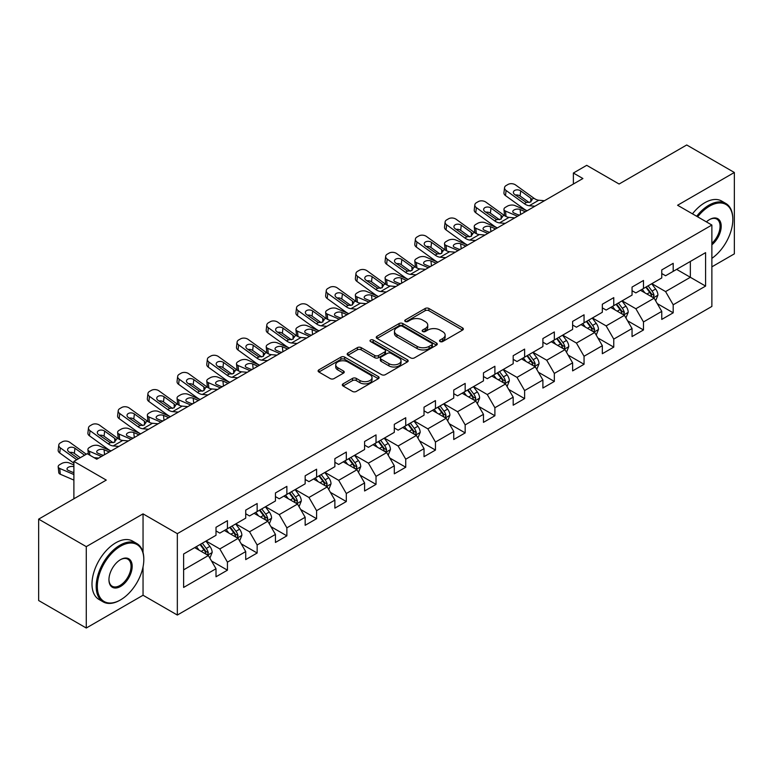 <?xml version="1.0" encoding="UTF-8"?>
<svg xmlns="http://www.w3.org/2000/svg" width="773" height="773" viewBox="0 0 773 773"><rect width="100%" height="100%" fill="white"/><g stroke="black" fill="none" stroke-linecap="round" stroke-linejoin="round"><path stroke-width="1.16" d="M440.088 341.55A1.855 1.073 0 0 0 442.697 341.55L462.573 330.081A2.648 1.527 0 0 0 463.346 328.998A2.648 1.527 0 0 0 462.573 327.916L428.909 308.485A2.648 1.527 0 0 0 425.169 308.485L405.303 319.954A1.855 1.073 0 0 0 404.762 320.708A1.855 1.073 0 0 0 405.303 321.471A1.855 1.073 0 0 0 407.922 321.471L410.492 319.983A8.464 4.889 0 0 1 422.464 319.983L425.266 321.607A8.464 4.889 0 0 1 427.74 325.056A8.464 4.889 0 0 1 425.266 328.515L422.696 329.994A1.855 1.073 0 0 0 422.155 330.757A1.855 1.073 0 0 0 422.696 331.511A1.855 1.073 0 0 0 425.314 331.511L427.884 330.023A8.464 4.889 0 0 1 439.847 330.023L442.658 331.646A8.464 4.889 0 0 1 445.132 335.096A8.464 4.889 0 0 1 442.658 338.555L440.088 340.033A1.855 1.073 0 0 0 439.537 340.796A1.855 1.073 0 0 0 440.088 341.55L440.088 340.033M343.086 383.843A2.648 1.527 0 0 0 342.313 384.915A2.648 1.527 0 0 0 343.086 385.998L352.527 391.447A2.648 1.527 0 0 0 356.266 391.447L378.335 378.712A2.648 1.527 0 0 0 379.108 377.63A2.648 1.527 0 0 0 378.335 376.557L344.671 357.116A2.648 1.527 0 0 0 340.932 357.116L318.872 369.861A2.648 1.527 0 0 0 318.099 370.943A2.648 1.527 0 0 0 318.872 372.016L330.274 378.606A2.648 1.527 0 0 0 334.013 378.606L343.454 373.156A2.648 1.527 0 0 0 344.236 372.074A2.648 1.527 0 0 0 343.454 370.992L337.801 367.726A7.073 4.087 0 0 1 335.733 364.837A7.073 4.087 0 0 1 340.101 361.068A7.073 4.087 0 0 1 347.802 361.948L369.967 374.741A7.073 4.087 0 0 1 372.035 377.63A7.073 4.087 0 0 1 367.668 381.408A7.073 4.087 0 0 1 359.957 380.519L356.266 378.384A2.648 1.527 0 0 0 352.527 378.384L343.086 383.843L343.086 385.998M711.875 266.84L734.35 253.863L734.35 172.476L686.724 144.976L619.096 184.022L586.717 165.325L573.382 173.026L582.9 178.524L96.751 459.201L87.223 453.703L73.889 461.394L73.889 498.788M143.044 552.492L143.044 513.861L86.276 546.637L38.65 519.137L106.278 480.091L73.889 461.394M143.044 513.861L177.336 533.66L711.875 225.04L711.875 306.437L177.336 615.047L177.336 533.66M734.35 172.476L677.583 205.251L711.875 225.04M410.676 357.88A2.648 1.527 0 0 0 414.415 357.88L436.484 345.135A2.648 1.527 0 0 0 437.257 344.062A2.648 1.527 0 0 0 436.484 342.98L402.83 323.549A2.648 1.527 0 0 0 399.09 323.549L377.021 336.284A2.648 1.527 0 0 0 376.248 337.366A2.648 1.527 0 0 0 377.021 338.448L410.676 357.88M371.311 341.946A1.855 1.073 0 0 1 373.185 342.207L373.185 340.014L407.41 359.764A2.648 1.527 0 0 1 408.183 360.846A2.648 1.527 0 0 1 407.41 361.928L385.341 374.663A2.648 1.527 0 0 1 381.601 374.663L347.947 355.232L347.947 353.068A2.648 1.527 0 0 0 347.174 354.15A2.648 1.527 0 0 0 347.947 355.232M347.947 353.068L357.387 347.618A2.648 1.527 0 0 1 361.126 347.618L374.779 355.503A2.648 1.527 0 0 0 378.519 355.503L384.78 351.889A2.648 1.527 0 0 0 385.553 350.807A2.648 1.527 0 0 0 384.78 349.725L370.567 341.521A1.855 1.073 0 0 1 370.025 340.767A1.855 1.073 0 0 1 371.175 339.782A1.855 1.073 0 0 1 373.185 340.014M86.276 546.637L86.276 628.024L38.65 600.524L38.65 519.137M211.531 560.985L227.436 570.174L227.436 562.145L245.717 551.584L245.717 559.613L257.148 553.014L257.148 544.984L275.439 534.423L275.439 542.453L286.87 535.853L286.87 527.833L305.161 517.272L305.161 525.302L316.592 518.702L316.592 510.673L334.873 500.112L334.873 508.141L346.304 501.542L346.304 493.512L364.595 482.951L364.595 490.981L376.026 484.381L376.026 476.361L394.307 465.8L394.307 473.83L405.738 467.23L405.738 459.201L424.029 448.64L424.029 456.669L435.46 450.07L435.46 442.04L453.741 431.479L453.741 439.508L465.172 432.909L465.172 424.889L483.463 414.328L483.463 422.358L494.894 415.758L494.894 407.729L513.185 397.167L513.185 405.197L524.616 398.597L524.616 390.568L542.897 380.007L542.897 388.036L554.328 381.437L554.328 373.417L572.619 362.856L572.619 370.885L584.05 364.286L584.05 356.256L602.331 345.695L602.331 353.725L613.762 347.125L613.762 339.096L632.053 328.535L632.053 336.564L643.484 329.965L643.484 321.945L661.765 311.384L661.765 319.413L673.196 312.814L673.196 304.784L705.585 286.087L705.585 252.645L690.347 261.448L690.347 277.285L705.585 286.087M227.436 570.174L216.005 576.774L216.005 568.744L183.616 587.441L183.616 553.999L216.005 535.303L216.005 527.283L227.436 520.683L227.436 528.713L245.717 518.152L245.717 510.122L257.148 503.523L257.148 511.552L275.439 500.991L275.439 492.961L286.87 486.362L286.87 494.391L305.161 483.83L305.161 475.81L316.592 469.211L316.592 477.241L334.873 466.679L334.873 458.65L346.304 452.05L346.304 460.08L364.595 449.519L364.595 441.489L376.026 434.89L376.026 442.919L394.307 432.358L394.307 424.338L405.738 417.739L405.738 425.768L424.029 415.207L424.029 407.178L435.46 400.578L435.46 408.608L453.741 398.047L453.741 390.017L465.172 383.418L465.172 391.447L483.463 380.886L483.463 372.866L494.894 366.267L494.894 374.296L513.185 363.735L513.185 355.706L524.616 349.106L524.616 357.136L542.897 346.575L542.897 338.545L554.328 331.946L554.328 339.975L572.619 329.414L572.619 321.394L584.05 314.795L584.05 322.824L602.331 312.263L602.331 304.233L613.762 297.634L613.762 305.664L632.053 295.102L632.053 287.073L643.484 280.473L643.484 288.503L661.765 277.942L661.765 269.922L673.196 263.322L673.196 271.352L705.585 252.645M224.383 530.471L238.103 538.385L219.812 548.946L206.101 541.023M216.005 530.906L219.812 533.109L227.436 528.713M219.812 548.946L227.436 562.145M238.103 538.385L245.717 551.584M254.104 513.311L267.816 521.234L249.534 531.785L235.813 523.872M245.717 513.755L249.534 515.949L257.148 511.552M249.534 531.785L257.148 544.984M267.816 521.234L275.439 534.423M283.817 496.15L297.537 504.073L279.246 514.634L265.535 506.711M275.439 496.595L279.246 498.798L286.87 494.391M279.246 514.634L286.87 527.833M297.537 504.073L305.161 517.272M313.538 478.999L327.259 486.913L308.968 497.474L295.247 489.551M305.161 479.434L308.968 481.637L316.592 477.241M308.968 497.474L316.592 510.673M327.259 486.913L334.873 500.112M343.26 461.839L356.971 469.762L338.68 480.313L324.969 472.4M334.873 462.283L338.68 464.476L346.304 460.08M338.68 480.313L346.304 493.512M356.971 469.762L364.595 482.951M372.973 444.678L386.693 452.601L368.402 463.162L354.691 455.239M364.595 445.122L368.402 447.325L376.026 442.919M368.402 463.162L376.026 476.361M386.693 452.601L394.307 465.8M402.694 427.527L416.405 435.441L398.124 446.002L384.403 438.078M394.307 427.962L398.124 430.165L405.738 425.768M398.124 446.002L405.738 459.201M416.405 435.441L424.029 448.64M432.407 410.366L446.127 418.29L427.836 428.841L414.125 420.927M424.029 410.811L427.836 413.004L435.46 408.608M427.836 428.841L435.46 442.04M446.127 418.29L453.741 431.479M462.128 393.206L475.839 401.129L457.558 411.69L443.837 403.767M453.741 393.65L457.558 395.844L465.172 391.447M457.558 411.69L465.172 424.889M475.839 401.129L483.463 414.328M491.841 376.055L505.561 383.968L487.27 394.53L473.559 386.606M483.463 376.49L487.27 378.693L494.894 374.296M487.27 394.53L494.894 407.729M505.561 383.968L513.185 397.167M521.562 358.894L535.283 366.817L516.992 377.369L503.271 369.455M513.185 359.339L516.992 361.532L524.616 357.136M516.992 377.369L524.616 390.568M535.283 366.817L542.897 380.007M551.284 341.734L564.995 349.657L546.714 360.218L532.993 352.295M542.897 342.178L546.714 344.371L554.328 339.975M546.714 360.218L554.328 373.417M564.995 349.657L572.619 362.856M580.996 324.583L594.717 332.496L576.426 343.057L562.715 335.134M572.619 325.018L576.426 327.221L584.05 322.824M576.426 343.057L584.05 356.256M594.717 332.496L602.331 345.695M610.718 307.422L624.429 315.345L606.148 325.897L592.427 317.983M602.331 307.867L606.148 310.06L613.762 305.664M606.148 325.897L613.762 339.096M624.429 315.345L632.053 328.535M640.43 290.262L654.151 298.185L635.86 308.746L622.149 300.823M632.053 290.706L635.86 292.899L643.484 288.503M635.86 308.746L643.484 321.945M654.151 298.185L661.765 311.384M676.626 269.371L690.347 277.285L665.582 291.585L651.861 283.662M661.765 273.545L665.582 275.748L673.196 271.352M665.582 291.585L673.196 304.784M86.276 628.024L143.044 595.249L177.336 615.047M573.382 173.026L573.382 184.022M183.616 569.846L208.381 555.545L194.67 547.622M208.381 555.545L216.005 568.744M657.292 303.625L673.196 312.814M627.579 320.785L643.484 329.965M597.858 337.946L613.762 347.125M568.136 355.097L584.05 364.286M538.423 372.257L554.328 381.437M508.702 389.418L524.616 398.597M478.989 406.569L494.894 415.758M449.268 423.73L465.172 432.909M419.555 440.89L435.46 450.07M389.834 458.041L405.738 467.23M360.112 475.202L376.026 484.381M330.4 492.362L346.304 501.542M300.678 509.513L316.592 518.702M270.965 526.674L286.87 535.853M241.244 543.834L257.148 553.014M143.044 595.249L143.044 566.87M440.823 341.811L442.658 340.748A8.464 4.889 0 0 0 445.132 337.299L445.132 335.096M427.74 325.056L427.74 327.259A8.464 4.889 0 0 1 425.266 330.709L423.43 331.772M462.534 330.1L428.909 310.688A2.648 1.527 0 0 0 425.169 310.688L406.047 321.732M436.445 345.154L402.83 325.742A2.648 1.527 0 0 0 399.09 325.742L377.06 338.468M431.807 344.816A1.855 1.073 0 0 0 432.349 344.062A1.855 1.073 0 0 0 431.807 343.299L402.269 326.245A1.855 1.073 0 0 0 399.651 326.245L396.936 327.81A8.464 4.889 0 0 0 394.462 331.269A8.464 4.889 0 0 0 396.936 334.719L417.13 346.381A8.464 4.889 0 0 0 429.102 346.381L431.807 344.816L431.807 347.009A1.855 1.073 0 0 0 432.349 346.256L432.349 344.062M394.462 331.269L394.462 333.463A8.464 4.889 0 0 0 396.936 336.922L396.936 334.719M431.807 347.009L429.102 348.575A8.464 4.889 0 0 1 417.13 348.575L396.936 336.922M347.985 355.251L357.387 349.821L357.387 347.618M385.553 350.807L385.553 353.01A2.648 1.527 0 0 1 384.78 354.082L378.519 357.706A2.648 1.527 0 0 1 374.779 357.706L361.126 349.821A2.648 1.527 0 0 0 357.387 349.821M373.185 342.207L407.371 361.948M388.945 363.677A7.073 4.087 0 0 0 396.655 364.566A7.073 4.087 0 0 0 401.023 360.788A7.073 4.087 0 0 0 398.945 357.899L391.138 353.396A2.648 1.527 0 0 0 387.399 353.396L381.137 357.01A2.648 1.527 0 0 0 380.364 358.092A2.648 1.527 0 0 0 381.137 359.174L388.945 363.677L388.945 365.88A7.073 4.087 0 0 0 396.655 366.76A7.073 4.087 0 0 0 401.023 362.991L401.023 360.788M380.364 358.092L380.364 360.295A2.648 1.527 0 0 0 381.137 361.368L381.137 359.174M388.945 365.88L381.137 361.368M372.035 377.63L372.035 379.833A7.073 4.087 0 0 1 367.668 383.601A7.073 4.087 0 0 1 359.957 382.722L356.266 380.587A2.648 1.527 0 0 0 352.527 380.587L343.115 386.017M335.733 364.837L335.733 367.04A7.073 4.087 0 0 0 337.801 369.929L337.801 367.726M343.425 373.175L337.801 369.929M378.297 378.731L344.671 359.319A2.648 1.527 0 0 0 340.932 359.319L318.901 372.035M655.659 300.794L657.92 295.083A7.141 4.126 -120 0 0 655.639 289.005L651.707 283.759M527.051 210.768L515.021 205.579A5.392 2.696 -5.9 0 0 507.426 206.149L505.523 207.251A5.392 2.696 -5.9 0 0 503.948 209.435A5.392 2.696 -5.9 0 0 505.494 211.077L506.054 216.498M644.856 292.822L642.189 289.257M517.524 216.266L505.494 211.077M653.05 297.547L654.064 295.383A7.141 4.126 -120 0 0 652.025 291.092L648.093 285.846M646.305 286.88L650.663 292.696A3.633 2.097 60 0 1 651.33 293.808L654.064 295.383M525.331 211.763L520.103 209.502A4.309 2.155 174.1 0 0 514.035 209.956A4.309 2.155 174.1 0 0 512.77 211.705A4.309 2.155 174.1 0 0 514.016 213.029L519.234 215.281M504.682 215.715A5.392 2.696 174.1 0 1 504.537 215.232L503.948 209.435M519.707 215.01A4.309 2.155 -5.9 0 0 518.297 214.875M645.803 287.16L649.735 292.416A7.141 4.126 60 0 1 651.784 296.706M534.935 206.217L529.254 205.734A13.47 7.778 60 0 1 524.336 203.676L506.093 190.487L505.494 195.598A5.392 3.479 -173.3 0 1 503.948 192.777L504.547 187.665A5.392 3.479 6.7 0 0 506.093 190.487M527.08 210.749A20.204 11.663 60 0 1 523.736 208.787L505.494 195.598M544.453 200.719L538.781 200.236A13.47 7.778 60 0 1 533.853 198.178L515.62 184.989A5.392 3.479 6.7 0 0 508.025 184.457L506.122 185.549A5.392 3.479 6.7 0 0 504.547 187.665M530.896 201.879L530.742 198.159L531.805 199.366L530.751 201.966L526.384 202.497L514.605 194.419A4.309 2.783 -173.3 0 1 513.378 192.158A4.309 2.783 -173.3 0 1 514.634 190.467A4.309 2.783 -173.3 0 1 520.702 190.902L520.103 196.013L529.157 202.555M520.103 196.013A4.309 2.783 6.7 0 0 515.504 195.067M530.742 198.159L520.702 190.902M533.853 198.178L531.805 199.366L532.017 200.139M711.875 258.346A32.872 18.977 120 0 0 732.823 219.542A32.872 18.977 120 0 0 709.585 206.13A32.872 18.977 120 0 0 697.642 216.836M696.657 216.256A33.674 19.441 -60 0 1 709.015 205.135A33.674 19.441 -60 0 1 725.847 203.473A33.674 19.441 -60 0 1 732.823 218.885A33.674 19.441 -60 0 1 732.823 219.223M706.406 221.89A16.436 9.489 -60 0 1 709.585 219.542L709.585 219.542A16.436 9.489 -60 0 1 721.151 224.962A16.436 9.489 -60 0 1 711.875 244.799M692.463 213.841A33.674 19.441 -60 0 1 704.821 202.719A33.674 19.441 -60 0 1 721.663 201.048L725.847 203.473M711.875 243.311A15.624 9.025 120 0 0 719.682 229.774A15.624 9.025 120 0 0 716.822 219.097A15.624 9.025 120 0 0 709.295 219.716M119.989 600.196L120.569 599.867A32.872 18.977 120 0 0 143.807 559.613A32.872 18.977 120 0 0 120.569 546.192A32.872 18.977 120 0 0 97.321 586.446A32.872 18.977 120 0 0 120.569 599.867L119.989 600.196A33.674 19.441 -60 0 1 103.157 601.867A33.674 19.441 -60 0 1 97.997 574.88A33.674 19.441 -60 0 1 119.989 545.207A33.674 19.441 -60 0 1 136.831 543.535A33.674 19.441 -60 0 1 143.807 558.956A33.674 19.441 -60 0 1 143.807 559.285M120.569 586.446A16.436 9.489 -60 0 1 108.945 579.74A16.436 9.489 -60 0 1 120.569 559.613L120.569 559.613A16.436 9.489 -60 0 1 132.183 566.319A16.436 9.489 -60 0 1 120.569 586.446M108.945 579.402A15.624 9.025 120 0 0 112.182 586.234A15.624 9.025 120 0 0 119.989 585.461A15.624 9.025 120 0 0 130.202 571.691A15.624 9.025 120 0 0 127.806 559.169A15.624 9.025 120 0 0 120.279 559.787M103.157 601.867L98.963 599.442A33.674 19.441 -60 0 1 93.804 572.464A33.674 19.441 -60 0 1 115.805 542.781A33.674 19.441 -60 0 1 132.637 541.119L136.831 543.535M625.937 317.945L628.207 312.244A7.141 4.126 -120 0 0 625.927 306.156L621.994 300.91M497.329 227.929L485.299 222.74A5.392 2.696 -5.9 0 0 477.714 223.31L475.801 224.402A5.392 2.696 -5.9 0 0 474.226 226.586A5.392 2.696 -5.9 0 0 475.772 228.238L476.332 233.659M615.144 309.973L612.467 306.408M487.802 233.427L475.772 228.238M623.328 314.708L624.352 312.543A7.141 4.126 -120 0 0 622.304 308.253L618.371 302.997M616.583 304.031L620.951 309.857A3.633 2.097 60 0 1 621.608 310.959L624.352 312.543M495.619 228.914L490.391 226.663A4.309 2.155 174.1 0 0 484.313 227.117A4.309 2.155 174.1 0 0 483.057 228.866A4.309 2.155 174.1 0 0 484.294 230.18L489.522 232.441M474.96 232.866A5.392 2.696 174.1 0 1 474.825 232.393L474.226 226.586M489.995 232.161A4.309 2.155 -5.9 0 0 488.584 232.035M616.091 304.32L620.023 309.567A7.141 4.126 60 0 1 622.062 313.867M596.215 335.105L598.486 329.395A7.141 4.126 -120 0 0 596.205 323.317L592.273 318.07M467.607 245.089L455.587 239.891A5.392 2.696 -5.9 0 0 447.992 240.461L446.089 241.562A5.392 2.696 -5.9 0 0 444.504 243.746A5.392 2.696 -5.9 0 0 446.06 245.399L446.62 250.81M585.422 327.134L582.755 323.568M458.089 250.587L446.06 245.399M593.606 331.859L594.63 329.704A7.141 4.126 -120 0 0 592.591 325.404L588.659 320.157M586.871 321.191L591.229 327.018A3.633 2.097 60 0 1 591.886 328.119L594.63 329.704M465.897 246.075L460.669 243.824A4.309 2.155 174.1 0 0 454.601 244.278A4.309 2.155 174.1 0 0 453.336 246.017A4.309 2.155 174.1 0 0 454.572 247.341L459.8 249.592M445.248 250.027A5.392 2.696 174.1 0 1 445.103 249.544L444.504 243.746M460.273 249.321A4.309 2.155 -5.9 0 0 458.862 249.186M586.369 321.481L590.301 326.728A7.141 4.126 60 0 1 592.35 331.018M505.213 223.378L499.542 222.885A13.47 7.778 60 0 1 494.614 220.836L476.371 207.647L475.772 212.759A5.392 3.479 -173.3 0 1 474.236 209.927L474.835 204.816A5.392 3.479 6.7 0 0 476.371 207.647M497.358 227.909A20.204 11.663 60 0 1 494.015 225.948L475.772 212.759M514.741 217.88L509.069 217.387A13.47 7.778 60 0 1 504.141 215.338L485.898 202.149A5.392 3.479 6.7 0 0 478.303 201.608L476.4 202.71A5.392 3.479 6.7 0 0 474.835 204.816M501.175 219.039L501.02 215.309L502.083 216.527L501.039 219.117L496.662 219.648L484.893 211.58A4.309 2.783 -173.3 0 1 483.656 209.319A4.309 2.783 -173.3 0 1 484.913 207.628A4.309 2.783 -173.3 0 1 490.99 208.053L490.391 213.164L499.445 219.716M490.391 213.164A4.309 2.783 6.7 0 0 485.782 212.217M501.02 215.309L490.99 208.053M504.141 215.338L502.083 216.527L502.295 217.3M475.501 240.529L469.82 240.045A13.47 7.778 60 0 1 464.892 237.997L446.659 224.798L446.06 229.91A5.392 3.479 -173.3 0 1 444.514 227.088L445.113 221.977A5.392 3.479 6.7 0 0 446.659 224.798M467.646 245.07A20.204 11.663 60 0 1 464.302 243.109L446.06 229.91M485.019 235.031L479.347 234.548A13.47 7.778 60 0 1 474.419 232.499L456.176 219.3A5.392 3.479 6.7 0 0 448.591 218.769L446.688 219.87A5.392 3.479 6.7 0 0 445.113 221.977M471.453 236.19L471.298 232.47L472.371 233.678L471.317 236.277L466.95 236.809L455.171 228.731A4.309 2.783 -173.3 0 1 453.944 226.47A4.309 2.783 -173.3 0 1 455.2 224.788A4.309 2.783 -173.3 0 1 461.268 225.214L460.669 230.325L469.723 236.867M460.669 230.325A4.309 2.783 6.7 0 0 456.06 229.378M471.298 232.47L461.268 225.214M474.419 232.499L472.371 233.678L472.574 234.461M566.503 352.266L568.764 346.555A7.141 4.126 -120 0 0 566.493 340.478L562.56 335.231M445.779 257.689L440.108 257.206A13.47 7.778 60 0 1 435.18 255.148L416.937 241.959L416.338 247.07L434.581 260.259A20.204 11.663 60 0 0 437.924 262.221L425.865 257.051A5.392 2.696 -5.9 0 0 418.27 257.622L416.367 258.723A5.392 2.696 -5.9 0 0 414.792 260.907A5.392 2.696 -5.9 0 0 416.338 262.549L416.898 267.97M555.7 344.294L553.033 340.729M428.368 267.738L416.338 262.549M563.894 349.019L564.918 346.855A7.141 4.126 -120 0 0 562.87 342.565L558.937 337.318M557.149 338.352L561.507 344.169A3.633 2.097 60 0 1 562.174 345.28L564.918 346.855M436.175 263.235L430.957 260.974A4.309 2.155 174.1 0 0 424.879 261.429A4.309 2.155 174.1 0 0 423.623 263.178A4.309 2.155 174.1 0 0 424.86 264.501L430.088 266.753M415.526 267.187A5.392 2.696 174.1 0 1 415.391 266.704L414.792 260.907M430.561 266.482A4.309 2.155 -5.9 0 0 429.15 266.347M556.657 338.632L560.58 343.888A7.141 4.126 60 0 1 562.628 348.179M536.781 369.417L539.052 363.716A7.141 4.126 -120 0 0 536.771 357.628L532.839 352.382M416.058 274.85L410.386 274.357A13.47 7.778 60 0 1 405.458 272.309L387.215 259.119L386.626 264.231L404.868 277.42A20.204 11.663 60 0 0 408.202 279.382L396.143 274.212A5.392 2.696 -5.9 0 0 388.558 274.782L386.655 275.874A5.392 2.696 -5.9 0 0 385.07 278.058A5.392 2.696 -5.9 0 0 386.626 279.71L387.176 285.131M525.988 361.445L523.311 357.88M398.655 284.899L386.626 279.71M534.172 366.18L535.196 364.015A7.141 4.126 -120 0 0 533.148 359.725L529.225 354.469M527.428 355.503L531.795 361.329A3.633 2.097 60 0 1 532.452 362.431L535.196 364.015M406.463 280.386L401.235 278.135A4.309 2.155 174.1 0 0 395.167 278.589A4.309 2.155 174.1 0 0 393.901 280.338A4.309 2.155 174.1 0 0 395.138 281.652L400.366 283.913M385.814 284.338A5.392 2.696 174.1 0 1 385.669 283.865L385.07 278.058M400.839 283.633A4.309 2.155 -5.9 0 0 399.428 283.507M526.935 355.793L530.867 361.039A7.141 4.126 60 0 1 532.906 365.339M507.069 386.577L509.33 380.867A7.141 4.126 -120 0 0 507.059 374.789L503.126 369.542M386.345 292.001L380.664 291.518A13.47 7.778 60 0 1 375.746 289.469L357.503 276.27L356.904 281.382L375.147 294.581A20.204 11.663 60 0 0 378.49 296.542L366.431 291.363A5.392 2.696 -5.9 0 0 358.836 291.933L356.933 293.035A5.392 2.696 -5.9 0 0 355.358 295.218A5.392 2.696 -5.9 0 0 356.904 296.871L357.464 302.282M496.266 378.606L493.599 375.04M368.934 302.059L356.904 296.871M504.46 383.331L505.474 381.176A7.141 4.126 -120 0 0 503.436 376.876L499.503 371.629M497.715 372.663L502.073 378.49A3.633 2.097 60 0 1 502.74 379.591L505.474 381.176M376.741 297.547L371.523 295.296A4.309 2.155 174.1 0 0 365.445 295.75A4.309 2.155 174.1 0 0 364.18 297.489A4.309 2.155 174.1 0 0 365.426 298.813L370.644 301.064M356.092 301.499A5.392 2.696 174.1 0 1 355.947 301.016L355.358 295.218M371.117 300.794A4.309 2.155 -5.9 0 0 369.707 300.658M497.213 372.953L501.146 378.2A7.141 4.126 60 0 1 503.194 382.49M455.307 252.191L449.625 251.708A13.47 7.778 60 0 1 444.707 249.65L426.464 236.461A5.392 3.479 6.7 0 0 418.869 235.929L416.966 237.021A5.392 3.479 6.7 0 0 415.391 239.137A5.392 3.479 6.7 0 0 416.937 241.959M441.741 253.351L441.586 249.631L442.649 250.839L441.596 253.438L437.228 253.969L425.459 245.891A4.309 2.783 -173.3 0 1 424.222 243.63A4.309 2.783 -173.3 0 1 425.479 241.939A4.309 2.783 -173.3 0 1 431.547 242.374L430.957 247.486L440.011 254.027M430.957 247.486A4.309 2.783 6.7 0 0 426.348 246.539M416.338 247.07A5.392 3.479 -173.3 0 1 414.801 244.249L415.391 239.137M441.586 249.631L431.547 242.374M444.707 249.65L442.649 250.839L442.861 251.611M425.585 269.352L419.913 268.859A13.47 7.778 60 0 1 414.985 266.811L396.742 253.621A5.392 3.479 6.7 0 0 389.157 253.08L387.254 254.182A5.392 3.479 6.7 0 0 385.679 256.288A5.392 3.479 6.7 0 0 387.215 259.119M412.019 270.511L411.864 266.782L412.937 267.999L411.883 270.589L407.516 271.12L395.737 263.052A4.309 2.783 -173.3 0 1 394.501 260.791A4.309 2.783 -173.3 0 1 395.766 259.1A4.309 2.783 -173.3 0 1 401.834 259.525L401.235 264.637L410.289 271.188M401.235 264.637A4.309 2.783 6.7 0 0 396.626 263.69M386.626 264.231A5.392 3.479 -173.3 0 1 385.08 261.4L385.679 256.288M411.864 266.782L401.834 259.525M414.985 266.811L412.937 267.999L413.14 268.772M395.873 286.503L390.191 286.02A13.47 7.778 60 0 1 385.263 283.971L367.03 270.772A5.392 3.479 6.7 0 0 359.435 270.241L357.532 271.342A5.392 3.479 6.7 0 0 355.957 273.449A5.392 3.479 6.7 0 0 357.503 276.27M382.306 287.662L382.152 283.942L383.215 285.15L382.162 287.749L377.794 288.281L366.016 280.203A4.309 2.783 -173.3 0 1 364.788 277.942A4.309 2.783 -173.3 0 1 366.044 276.261A4.309 2.783 -173.3 0 1 372.113 276.686L371.523 281.797L380.567 288.339M371.523 281.797A4.309 2.783 6.7 0 0 366.914 280.85M356.904 281.382A5.392 3.479 -173.3 0 1 355.367 278.56L355.957 273.449M382.152 283.942L372.113 276.686M385.263 283.971L383.215 285.15L383.427 285.933M356.624 309.161L350.952 308.678A13.47 7.778 60 0 1 346.024 306.62L327.781 293.431L327.192 298.542A5.392 3.479 -173.3 0 1 325.646 295.721L326.245 290.609A5.392 3.479 6.7 0 0 327.781 293.431M348.768 313.693A20.204 11.663 60 0 1 345.425 311.732L327.192 298.542M366.151 303.663L360.479 303.18A13.47 7.778 60 0 1 355.551 301.122L337.308 287.933A5.392 3.479 6.7 0 0 329.723 287.401L327.81 288.493A5.392 3.479 6.7 0 0 326.245 290.609M352.585 304.823L352.43 301.103L353.503 302.311L352.449 304.91L348.082 305.441L336.303 297.363A4.309 2.783 -173.3 0 1 335.067 295.102A4.309 2.783 -173.3 0 1 336.323 293.411A4.309 2.783 -173.3 0 1 342.4 293.846L341.801 298.958L350.855 305.499M341.801 298.958A4.309 2.783 6.7 0 0 337.192 298.011M352.43 301.103L342.4 293.846M355.551 301.122L353.503 302.311L353.705 303.084M326.911 326.322L321.23 325.829A13.47 7.778 60 0 1 316.312 323.781L298.069 310.591L297.47 315.703A5.392 3.479 -173.3 0 1 295.924 312.872L296.523 307.76A5.392 3.479 6.7 0 0 298.069 310.591M319.056 330.854A20.204 11.663 60 0 1 315.713 328.892L297.47 315.703M336.429 320.824L330.757 320.331A13.47 7.778 60 0 1 325.829 318.283L307.586 305.093A5.392 3.479 6.7 0 0 300.001 304.552L298.098 305.654A5.392 3.479 6.7 0 0 296.523 307.76M322.863 321.983L322.718 318.254L323.781 319.471L322.728 322.061L318.36 322.592L306.581 314.524A4.309 2.783 -173.3 0 1 305.354 312.263A4.309 2.783 -173.3 0 1 306.61 310.572A4.309 2.783 -173.3 0 1 312.679 310.997L312.079 316.109L321.133 322.66M312.079 316.109A4.309 2.783 6.7 0 0 307.48 315.162M322.718 318.254L312.679 310.997M325.829 318.283L323.781 319.471L323.993 320.244M297.19 343.473L291.518 342.99A13.47 7.778 60 0 1 286.59 340.941L268.347 327.742L267.748 332.854A5.392 3.479 -173.3 0 1 266.212 330.032L266.811 324.921A5.392 3.479 6.7 0 0 268.347 327.742M289.334 348.014A20.204 11.663 60 0 1 285.991 346.053L267.748 332.854M306.717 337.975L301.045 337.492A13.47 7.778 60 0 1 296.117 335.443L277.874 322.244A5.392 3.479 6.7 0 0 270.279 321.713L268.376 322.814A5.392 3.479 6.7 0 0 266.811 324.921M293.151 339.134L292.996 335.414L294.059 336.622L293.015 339.221L288.638 339.753L276.869 331.675A4.309 2.783 -173.3 0 1 275.632 329.414A4.309 2.783 -173.3 0 1 276.889 327.733A4.309 2.783 -173.3 0 1 282.966 328.158L282.367 333.269L291.421 339.811M282.367 333.269A4.309 2.783 6.7 0 0 277.758 332.322M292.996 335.414L282.966 328.158M296.117 335.443L294.059 336.622L294.271 337.405M267.477 360.633L261.796 360.15A13.47 7.778 60 0 1 256.868 358.092L238.635 344.903L238.036 350.014A5.392 3.479 -173.3 0 1 236.49 347.193L237.089 342.081A5.392 3.479 6.7 0 0 238.635 344.903M259.612 365.165A20.204 11.663 60 0 1 256.278 363.204L238.036 350.014M276.995 355.136L271.323 354.652A13.47 7.778 60 0 1 266.395 352.594L248.152 339.405A5.392 3.479 6.7 0 0 240.567 338.874L238.664 339.965A5.392 3.479 6.7 0 0 237.089 342.081M263.429 356.295L263.274 352.575L264.347 353.783L263.293 356.382L258.926 356.913L247.147 348.836A4.309 2.783 -173.3 0 1 245.92 346.575A4.309 2.783 -173.3 0 1 247.176 344.884A4.309 2.783 -173.3 0 1 253.244 345.318L252.645 350.43L261.699 356.971M252.645 350.43A4.309 2.783 6.7 0 0 248.036 349.483M263.274 352.575L253.244 345.318M266.395 352.594L264.347 353.783L264.55 354.556M237.755 377.794L232.084 377.301A13.47 7.778 60 0 1 227.156 375.253L208.913 362.064L208.314 367.175A5.392 3.479 -173.3 0 1 206.778 364.344L207.367 359.232A5.392 3.479 6.7 0 0 208.913 362.064M229.9 382.326A20.204 11.663 60 0 1 226.557 380.364L208.314 367.175M247.283 372.296L241.601 371.803A13.47 7.778 60 0 1 236.683 369.755L218.44 356.566A5.392 3.479 6.7 0 0 210.845 356.024L208.942 357.126A5.392 3.479 6.7 0 0 207.367 359.232M233.717 373.456L233.562 369.726L234.625 370.943L233.572 373.533L229.204 374.064L217.435 365.996A4.309 2.783 -173.3 0 1 216.198 363.735A4.309 2.783 -173.3 0 1 217.455 362.044A4.309 2.783 -173.3 0 1 223.523 362.469L222.933 367.581L231.977 374.132M222.933 367.581A4.309 2.783 6.7 0 0 218.324 366.634M233.562 369.726L223.523 362.469M236.683 369.755L234.625 370.943L234.837 371.716M208.034 394.945L202.362 394.462A13.47 7.778 60 0 1 197.434 392.413L179.191 379.214L178.602 384.326A5.392 3.479 -173.3 0 1 177.056 381.504L177.655 376.393A5.392 3.479 6.7 0 0 179.191 379.214M190.631 405.004L178.602 399.815A5.392 2.696 -5.9 0 1 177.046 398.163A5.392 2.696 -5.9 0 1 178.631 395.979L180.534 394.877A5.392 2.696 -5.9 0 1 188.119 394.307L200.149 399.506A20.204 11.663 60 0 1 196.835 397.525L178.602 384.326M217.561 389.447L211.889 388.964A13.47 7.778 60 0 1 206.961 386.915L188.718 373.717A5.392 3.479 6.7 0 0 181.133 373.185L179.23 374.287A5.392 3.479 6.7 0 0 177.655 376.393M203.995 390.607L203.84 386.887L204.913 388.094L203.859 390.694L199.492 391.225L187.713 383.147A4.309 2.783 -173.3 0 1 186.477 380.886A4.309 2.783 -173.3 0 1 187.733 379.205A4.309 2.783 -173.3 0 1 193.81 379.63L193.211 384.741L202.265 391.283M193.211 384.741A4.309 2.783 6.7 0 0 188.602 383.795M203.84 386.887L193.81 379.63M206.961 386.915L204.913 388.094L205.116 388.877M178.321 412.106L172.64 411.623A13.47 7.778 60 0 1 167.722 409.564L149.479 396.375L148.88 401.487A5.392 3.479 -173.3 0 1 147.343 398.665L147.933 393.554A5.392 3.479 6.7 0 0 149.479 396.375M160.91 422.155L148.88 416.966A5.392 2.696 -5.9 0 1 147.334 415.323A5.392 2.696 -5.9 0 1 148.909 413.14L150.812 412.038A5.392 2.696 -5.9 0 1 158.407 411.468L170.437 416.657A20.204 11.663 60 0 1 167.123 414.676L148.88 401.487M187.849 406.608L182.167 406.125A13.47 7.778 60 0 1 177.239 404.066L159.006 390.877A5.392 3.479 6.7 0 0 151.411 390.346L149.508 391.438A5.392 3.479 6.7 0 0 147.933 393.554M174.283 407.767L174.128 404.047L175.191 405.255L174.138 407.854L169.77 408.386L157.992 400.308A4.309 2.783 -173.3 0 1 156.764 398.047A4.309 2.783 -173.3 0 1 158.021 396.356A4.309 2.783 -173.3 0 1 164.089 396.791L163.499 401.902L172.543 408.444M163.499 401.902A4.309 2.783 6.7 0 0 158.89 400.955M174.128 404.047L164.089 396.791M177.239 404.066L175.191 405.255L175.403 406.028M148.6 429.266L142.928 428.773A13.47 7.778 60 0 1 138 426.725L119.757 413.536L119.158 418.647A5.392 3.479 -173.3 0 1 117.622 415.816L118.221 410.705A5.392 3.479 6.7 0 0 119.757 413.536M131.188 439.315L119.158 434.126A5.392 2.696 -5.9 0 1 117.612 432.474A5.392 2.696 -5.9 0 1 119.197 430.29L121.1 429.199A5.392 2.696 -5.9 0 1 128.685 428.629L140.715 433.817A20.204 11.663 60 0 1 137.401 431.836L119.158 418.647M158.127 423.768L152.455 423.275A13.47 7.778 60 0 1 147.527 421.227L129.284 408.038A5.392 3.479 6.7 0 0 121.699 407.497L119.786 408.598A5.392 3.479 6.7 0 0 118.221 410.705M144.561 424.928L144.406 421.198L145.479 422.416L144.425 425.005L140.048 425.536L128.279 417.468A4.309 2.783 -173.3 0 1 127.043 415.207A4.309 2.783 -173.3 0 1 128.299 413.516A4.309 2.783 -173.3 0 1 134.376 413.942L133.777 419.053L142.831 425.604M133.777 419.053A4.309 2.783 6.7 0 0 129.168 418.106M144.406 421.198L134.376 413.942M147.527 421.227L145.479 422.416L145.682 423.189M118.887 446.417L113.206 445.934A13.47 7.778 60 0 1 108.288 443.886L90.045 430.687L89.446 435.798A5.392 3.479 -173.3 0 1 87.9 432.977L88.499 427.865A5.392 3.479 6.7 0 0 90.045 430.687M111.032 450.959A20.204 11.663 60 0 1 107.689 448.997L89.446 435.798M128.405 440.919L122.733 440.436A13.47 7.778 60 0 1 117.805 438.388L99.562 425.189A5.392 3.479 6.7 0 0 91.977 424.657L90.074 425.759A5.392 3.479 6.7 0 0 88.499 427.865M114.839 442.079L114.694 438.359L115.757 439.566L114.704 442.166L110.336 442.697L98.558 434.619A4.309 2.783 -173.3 0 1 97.33 432.358A4.309 2.783 -173.3 0 1 98.586 430.677A4.309 2.783 -173.3 0 1 104.655 431.102L104.055 436.214L113.109 442.755M104.055 436.214A4.309 2.783 6.7 0 0 99.456 435.267M114.694 438.359L104.655 431.102M117.805 438.388L115.757 439.566L115.96 440.349M477.347 403.738L479.618 398.027A7.141 4.126 -120 0 0 477.337 391.95L473.405 386.703M348.739 313.712L336.709 308.524A5.392 2.696 -5.9 0 0 329.124 309.094L327.221 310.195A5.392 2.696 -5.9 0 0 325.636 312.379A5.392 2.696 -5.9 0 0 327.192 314.022L327.742 319.442M466.554 395.766L463.877 392.201M339.212 319.21L327.192 314.022M474.738 400.491L475.762 398.327A7.141 4.126 -120 0 0 473.714 394.037L469.781 388.79M467.994 389.824L472.361 395.641A3.633 2.097 60 0 1 473.018 396.752L475.762 398.327M347.029 314.708L341.801 312.447A4.309 2.155 174.1 0 0 335.733 312.901A4.309 2.155 174.1 0 0 334.467 314.65A4.309 2.155 174.1 0 0 335.704 315.973L340.932 318.225M326.37 318.66A5.392 2.696 174.1 0 1 326.235 318.176L325.636 312.379M341.405 317.954A4.309 2.155 -5.9 0 0 339.994 317.819M467.501 390.104L471.433 395.361A7.141 4.126 60 0 1 473.472 399.651M447.635 420.889L449.896 415.188A7.141 4.126 -120 0 0 447.615 409.101L443.683 403.854M319.027 330.873L306.997 325.684A5.392 2.696 -5.9 0 0 299.402 326.254L297.499 327.346A5.392 2.696 -5.9 0 0 295.924 329.53A5.392 2.696 -5.9 0 0 297.47 331.182L298.03 336.603M436.832 412.917L434.165 409.352M309.5 336.371L297.47 331.182M445.026 417.652L446.04 415.488A7.141 4.126 -120 0 0 444.002 411.197L440.069 405.941M438.281 406.975L442.639 412.801A3.633 2.097 60 0 1 443.306 413.903L446.04 415.488M317.307 331.859L312.079 329.607A4.309 2.155 174.1 0 0 306.011 330.061A4.309 2.155 174.1 0 0 304.746 331.81A4.309 2.155 174.1 0 0 305.992 333.124L311.21 335.385M296.658 335.811A5.392 2.696 174.1 0 1 296.513 335.337L295.924 329.53M311.683 335.105A4.309 2.155 -5.9 0 0 310.273 334.98M437.779 407.265L441.712 412.511A7.141 4.126 60 0 1 443.76 416.811M417.913 438.049L420.183 432.339A7.141 4.126 -120 0 0 417.903 426.261L413.97 421.014M289.305 348.034L277.275 342.835A5.392 2.696 -5.9 0 0 269.69 343.405L267.777 344.507A5.392 2.696 -5.9 0 0 266.202 346.691A5.392 2.696 -5.9 0 0 267.748 348.343L268.308 353.754M407.12 430.078L404.443 426.512M279.778 353.532L267.748 348.343M415.304 434.803L416.328 432.648A7.141 4.126 -120 0 0 414.28 428.348L410.347 423.102M408.559 424.135L412.927 429.962A3.633 2.097 60 0 1 413.584 431.063L416.328 432.648M287.595 349.019L282.367 346.768A4.309 2.155 174.1 0 0 276.29 347.222A4.309 2.155 174.1 0 0 275.033 348.961A4.309 2.155 174.1 0 0 276.27 350.285L281.498 352.536M266.936 352.971A5.392 2.696 174.1 0 1 266.801 352.488L266.202 346.691M281.971 352.266A4.309 2.155 -5.9 0 0 280.56 352.13M408.067 424.425L411.999 429.672A7.141 4.126 60 0 1 414.038 433.962M388.191 455.21L390.462 449.5A7.141 4.126 -120 0 0 388.181 443.422L384.249 438.175M259.583 365.185L247.563 359.996A5.392 2.696 -5.9 0 0 239.968 360.566L238.065 361.667A5.392 2.696 -5.9 0 0 236.48 363.851A5.392 2.696 -5.9 0 0 238.036 365.494L238.586 370.914M377.398 447.238L374.731 443.673M250.066 370.682L238.036 365.494M385.582 451.963L386.606 449.799A7.141 4.126 -120 0 0 384.567 445.509L380.635 440.262M378.847 441.296L383.205 447.113A3.633 2.097 60 0 1 383.862 448.224L386.606 449.799M257.873 366.18L252.645 363.919A4.309 2.155 174.1 0 0 246.577 364.373A4.309 2.155 174.1 0 0 245.312 366.122A4.309 2.155 174.1 0 0 246.548 367.446L251.776 369.697M237.224 370.132A5.392 2.696 174.1 0 1 237.079 369.649L236.48 363.851M252.249 369.426A4.309 2.155 -5.9 0 0 250.839 369.291M378.345 441.576L382.277 446.833A7.141 4.126 60 0 1 384.326 451.123M358.479 472.361L360.74 466.66A7.141 4.126 -120 0 0 358.469 460.573L354.536 455.326M229.871 382.345L217.841 377.156A5.392 2.696 -5.9 0 0 210.246 377.726L208.343 378.818A5.392 2.696 -5.9 0 0 206.768 381.002A5.392 2.696 -5.9 0 0 208.314 382.654L208.874 388.075M347.676 464.389L345.009 460.824M220.344 387.843L208.314 382.654M355.87 469.124L356.894 466.96A7.141 4.126 -120 0 0 354.846 462.669L350.913 457.413M349.125 458.447L353.483 464.273A3.633 2.097 60 0 1 354.15 465.375L356.894 466.96M228.151 383.331L222.933 381.079A4.309 2.155 174.1 0 0 216.855 381.533A4.309 2.155 174.1 0 0 215.59 383.282A4.309 2.155 174.1 0 0 216.836 384.596L222.064 386.858M207.502 387.283A5.392 2.696 174.1 0 1 207.367 386.809L206.768 381.002M222.537 386.577A4.309 2.155 -5.9 0 0 221.126 386.452M348.633 458.737L352.556 463.984A7.141 4.126 60 0 1 354.604 468.283M328.757 489.522L331.028 483.811A7.141 4.126 -120 0 0 328.747 477.733L324.815 472.487M317.964 481.55L315.287 477.985M326.148 486.275L327.172 484.12A7.141 4.126 -120 0 0 325.124 479.82L321.201 474.574M319.404 475.608L323.771 481.434A3.633 2.097 60 0 1 324.428 482.536L327.172 484.12M198.439 400.491L193.211 398.24A4.309 2.155 174.1 0 0 187.143 398.694A4.309 2.155 174.1 0 0 185.878 400.433A4.309 2.155 174.1 0 0 187.114 401.757L192.342 404.008M177.79 404.443A5.392 2.696 174.1 0 1 177.645 403.96L177.046 398.163M192.815 403.738A4.309 2.155 -5.9 0 0 191.404 403.603M318.911 475.897L322.843 481.144A7.141 4.126 60 0 1 324.882 485.434M299.045 506.682L301.306 500.972A7.141 4.126 -120 0 0 299.025 494.894L295.102 489.647M288.242 498.711L285.575 495.145M296.436 503.436L297.45 501.271A7.141 4.126 -120 0 0 295.412 496.981L291.479 491.734M289.691 492.768L294.049 498.585A3.633 2.097 60 0 1 294.716 499.696L297.45 501.271M168.717 417.652L163.499 415.391A4.309 2.155 174.1 0 0 157.421 415.845A4.309 2.155 174.1 0 0 156.156 417.594A4.309 2.155 174.1 0 0 157.402 418.918L162.62 421.169M148.068 421.604A5.392 2.696 174.1 0 1 147.923 421.121L147.334 415.323M163.093 420.899A4.309 2.155 -5.9 0 0 161.683 420.763M289.189 493.048L293.122 498.305A7.141 4.126 60 0 1 295.17 502.595M269.323 523.833L271.594 518.132A7.141 4.126 -120 0 0 269.313 512.045L265.381 506.798M258.53 515.862L255.853 512.296M266.714 520.596L267.738 518.432A7.141 4.126 -120 0 0 265.69 514.142L261.757 508.885M259.97 509.919L264.337 515.746A3.633 2.097 60 0 1 264.994 516.847L267.738 518.432M139.005 434.803L133.777 432.551A4.309 2.155 174.1 0 0 127.709 433.006A4.309 2.155 174.1 0 0 126.443 434.755A4.309 2.155 174.1 0 0 127.68 436.069L132.908 438.33M118.346 438.755A5.392 2.696 174.1 0 1 118.211 438.281L117.612 432.474M133.381 438.049A4.309 2.155 -5.9 0 0 131.97 437.924M259.477 510.209L263.409 515.456A7.141 4.126 60 0 1 265.448 519.756M239.611 540.994L241.872 535.283A7.141 4.126 -120 0 0 239.591 529.205L235.659 523.959M111.003 450.978L98.973 445.779A5.392 2.696 -5.9 0 0 91.378 446.35L89.475 447.451A5.392 2.696 -5.9 0 0 87.9 449.635A5.392 2.696 -5.9 0 0 89.446 451.287L89.852 455.21M228.808 533.022L226.141 529.457M101.476 456.476L89.446 451.287M236.992 537.747L238.016 535.592A7.141 4.126 -120 0 0 235.978 531.293L232.045 526.046M230.257 527.08L234.615 532.906A3.633 2.097 60 0 1 235.282 534.008L238.016 535.592M109.283 451.963L104.055 449.712A4.309 2.155 174.1 0 0 97.987 450.166A4.309 2.155 174.1 0 0 96.722 451.905A4.309 2.155 174.1 0 0 97.958 453.229L103.186 455.481M103.659 455.21A4.309 2.155 -5.9 0 0 102.249 455.075M229.755 527.37L233.688 532.616A7.141 4.126 60 0 1 235.736 536.906M209.889 558.154L212.16 552.444A7.141 4.126 -120 0 0 209.879 546.366L205.947 541.119M73.889 464.94L69.251 462.94A5.392 2.696 -5.9 0 0 61.666 463.51L59.753 464.612A5.392 2.696 -5.9 0 0 58.178 466.795A5.392 2.696 -5.9 0 0 59.724 468.438L60.323 474.245A5.392 2.696 174.1 0 1 58.777 472.593L58.178 466.795M199.086 550.183L196.419 546.617M73.889 474.554L59.724 468.438M73.889 480.091L60.323 474.245M207.28 554.908L208.304 552.743A7.141 4.126 -120 0 0 206.256 548.453L202.323 543.206M200.536 544.24L204.903 550.057A3.633 2.097 60 0 1 205.56 551.168L208.304 552.743M73.889 466.699A4.309 2.155 174.1 0 0 68.266 467.317A4.309 2.155 174.1 0 0 67.009 469.066A4.309 2.155 174.1 0 0 68.246 470.39L73.889 472.825M73.889 472.361A4.309 2.155 -5.9 0 0 72.536 472.235M200.043 544.521L203.975 549.777A7.141 4.126 60 0 1 206.014 554.067M76.769 459.742L60.323 447.847L59.724 452.959A5.392 3.479 -173.3 0 1 58.188 450.137L58.787 445.026A5.392 3.479 6.7 0 0 60.323 447.847M73.889 463.201L59.724 452.959M86.296 454.244L69.85 442.349A5.392 3.479 6.7 0 0 62.255 441.818L60.352 442.91A5.392 3.479 6.7 0 0 58.787 445.026M98.693 458.08L94.132 457.684M78.479 458.747L68.845 451.78A4.309 2.783 -173.3 0 1 67.609 449.519A4.309 2.783 -173.3 0 1 68.865 447.828A4.309 2.783 -173.3 0 1 74.942 448.263L74.343 453.374L80.315 457.693M74.343 453.374A4.309 2.783 6.7 0 0 69.734 452.427M84.576 455.229L74.942 448.263M442.658 340.748L442.658 338.555M422.696 331.511L422.696 329.994M425.266 330.709L425.266 328.515M405.303 321.471L405.303 319.954M425.169 310.688L425.169 308.485M428.909 310.688L428.909 308.485M462.573 330.081L462.573 327.916M377.021 338.448L377.021 336.284M399.09 325.742L399.09 323.549M402.83 325.742L402.83 323.549M436.484 345.135L436.484 342.98M417.13 348.575L417.13 346.381M429.102 348.575L429.102 346.381M361.126 349.821L361.126 347.618M374.779 357.706L374.779 355.503M378.519 357.706L378.519 355.503M384.78 354.082L384.78 351.889M407.41 361.928L407.41 359.764M352.527 380.587L352.527 378.384M356.266 380.587L356.266 378.384M359.957 382.722L359.957 380.519M343.454 373.156L343.454 370.992M318.872 372.016L318.872 369.861M340.932 359.319L340.932 357.116M344.671 359.319L344.671 357.116M378.335 378.712L378.335 376.557M653.446 297.779L657.871 295.218M652.025 291.092L655.639 289.005M646.943 294.02L649.735 292.416M520.103 209.502L520.615 214.479M526.384 202.497L524.336 203.676M538.781 200.236L529.254 205.734M623.724 314.93L628.159 312.379M622.304 308.253L625.927 306.156M617.231 311.181L620.023 309.567M490.391 226.663L490.903 231.639M594.012 332.09L598.437 329.53M592.591 325.404L596.205 323.317M587.509 328.341L590.301 326.728M460.669 243.824L461.181 248.8M496.662 219.648L494.614 220.836M509.069 217.387L499.542 222.885M466.95 236.809L464.892 237.997M479.347 234.548L469.82 240.045M564.29 349.251L568.725 346.691M562.87 342.565L566.493 340.478M557.797 345.492L560.58 343.888M430.957 260.974L431.469 265.951M534.578 366.402L539.003 363.851M533.148 359.725L536.771 357.628M528.075 362.653L530.867 361.039M401.235 278.135L401.747 283.111M504.856 383.563L509.281 381.002M503.436 376.876L507.059 374.789M498.353 379.814L501.146 378.2M371.523 295.296L372.035 300.272M437.228 253.969L435.18 255.148M449.625 251.708L440.108 257.206M407.516 271.12L405.458 272.309M419.913 268.859L410.386 274.357M377.794 288.281L375.746 289.469M390.191 286.02L380.664 291.518M348.082 305.441L346.024 306.62M360.479 303.18L350.952 308.678M318.36 322.592L316.312 323.781M330.757 320.331L321.23 325.829M288.638 339.753L286.59 340.941M301.045 337.492L291.518 342.99M258.926 356.913L256.868 358.092M271.323 354.652L261.796 360.15M229.204 374.064L227.156 375.253M241.601 371.803L232.084 377.301M199.492 391.225L197.434 392.413M211.889 388.964L202.362 394.462M169.77 408.386L167.722 409.564M182.167 406.125L172.64 411.623M140.048 425.536L138 426.725M152.455 423.275L142.928 428.773M110.336 442.697L108.288 443.886M122.733 440.436L113.206 445.934M475.144 400.723L479.569 398.163M473.714 394.037L477.337 391.95M468.641 396.964L471.433 395.361M341.801 312.447L342.313 317.423M445.422 417.874L449.847 415.323M444.002 411.197L447.615 409.101M438.919 414.125L441.712 412.511M312.079 329.607L312.592 334.583M415.7 435.035L420.135 432.474M414.28 428.348L417.903 426.261M409.207 431.286L411.999 429.672M282.367 346.768L282.879 351.744M385.988 452.195L390.413 449.635M384.567 445.509L388.181 443.422M379.485 448.437L382.277 446.833M252.645 363.919L253.158 368.895M356.266 469.346L360.701 466.795M354.846 462.669L358.469 460.573M349.763 465.597L352.556 463.984M222.933 381.079L223.445 386.056M178.602 399.815L179.152 405.226M326.554 486.507L330.979 483.946M325.124 479.82L328.747 477.733M320.051 482.758L322.843 481.144M193.211 398.24L193.723 403.216M148.88 416.966L149.44 422.387M296.832 503.667L301.257 501.107M295.412 496.981L299.025 494.894M290.329 499.909L293.122 498.305M163.499 415.391L164.011 420.367M119.158 434.126L119.718 439.547M267.11 520.818L271.545 518.268M265.69 514.142L269.313 512.045M260.617 517.069L263.409 515.456M133.777 432.551L134.289 437.528M237.398 537.979L241.823 535.418M235.978 531.293L239.591 529.205M230.895 534.23L233.688 532.616M104.055 449.712L104.568 454.688M207.676 555.14L212.111 552.579M206.256 548.453L209.879 546.366M201.183 551.381L203.975 549.777M732.823 219.542L732.823 218.885M143.807 559.613L143.807 558.956M87.9 449.635L88.383 454.369"/></g></svg>
